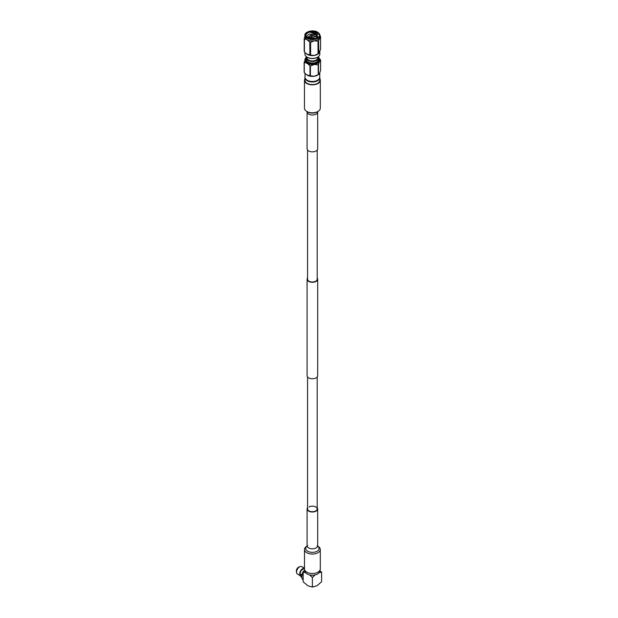 <?xml version="1.0" encoding="UTF-8"?>
<svg xmlns="http://www.w3.org/2000/svg" width="618" height="618" viewBox="0 0 618 618"><rect width="100%" height="100%" fill="white"/><g stroke="black" fill="none" stroke-linecap="round" stroke-linejoin="round"><path stroke-width="0.93" d="M319.753 77.08A7.447 4.295 180 0 1 319.83 77.667A7.447 4.295 180 0 1 314.307 81.823A7.447 4.295 180 0 1 304.937 77.667A7.447 4.295 180 0 1 305.006 77.08M317.474 57.273A6.968 4.025 180 0 1 317.312 57.374A6.968 4.025 180 0 1 307.455 57.374A6.968 4.025 180 0 1 307.293 57.273M304.937 52.484L304.937 54.145A7.447 4.295 -0 0 0 305.192 55.257A7.447 4.295 -0 0 0 307.123 57.18A7.447 4.295 -0 0 0 317.644 57.18A7.447 4.295 -0 0 0 319.83 54.145L319.83 51.804M317.644 32.236A7.447 4.295 180 0 1 319.83 35.28C320.186 34.693 319.444 33.658 317.606 32.151C312.986 29.077 303.986 32.236 304.937 35.28L304.937 36.663A7.447 4.295 -0 0 0 307.123 39.706A7.447 4.295 -0 0 0 314.307 40.819A7.447 4.295 -0 0 0 319.576 37.775A7.447 4.295 -0 0 0 319.83 36.663L319.83 35.28A7.447 4.295 180 0 1 315.234 39.251A7.447 4.295 180 0 1 307.123 38.316A7.447 4.295 180 0 1 304.937 35.28A7.447 4.295 180 0 1 307.185 32.198M317.011 38.223L316.926 33.04L314.794 32.09A6.52 3.77 -0 0 0 309.927 32.097L316.995 33.279L318.324 34.5M307.37 38.015A7.092 4.094 180 0 1 307.37 32.229A7.092 4.094 180 0 1 317.397 32.229A7.092 4.094 180 0 1 317.397 38.015A7.092 4.094 180 0 1 307.37 38.015M309.209 38.046L314.716 38.084M309.209 36.122L314.716 36.161M309.124 34.214L314.716 34.229M307.579 38.131A6.52 3.77 -0 0 1 309.927 32.097L316.261 34.191L316.995 35.203L316.084 34.5L309.811 34.005C306.52 35.241 306.034 36.779 308.367 38.594M315.674 38.749A5.307 3.067 -0 0 0 309.093 38.749M315.126 38.895A4.774 2.758 -0 0 0 309.633 38.895M319.823 35.473L320.356 36.099A8.374 4.836 180 0 1 320.564 36.547L318.579 40.819L318.818 53.503L318.378 53.851A7.447 4.295 180 0 1 314.307 55.45A7.447 4.295 180 0 1 307.123 54.338A7.447 4.295 180 0 1 306.389 53.851A7.447 4.295 180 0 1 306.35 53.82L309.834 55.002L309.834 42.178L307.123 39.706L304.411 39.042A8.374 4.836 180 0 1 304.203 38.594L305.192 35.55M307.069 57.15L307.069 57.891A5.315 3.067 0 0 0 313.759 60.858A5.315 3.067 0 0 0 317.698 57.891L317.698 57.15M306.451 56.732A6.265 3.615 0 0 0 306.119 57.891A6.265 3.615 0 0 0 314.006 61.383A6.265 3.615 0 0 0 318.641 57.891A6.265 3.615 0 0 0 318.316 56.732M306.119 57.891L306.119 59.436A6.265 3.615 0 0 0 314.006 62.928A6.265 3.615 0 0 0 318.641 59.436L318.641 57.891M306.165 57.451A7.099 4.102 0 0 0 306.791 61.962A7.099 4.102 0 0 0 314.222 63.391A7.099 4.102 0 0 0 318.594 57.451M306.196 57.343A7.377 4.256 0 0 0 305.006 59.66A7.377 4.256 0 0 0 314.292 63.77A7.377 4.256 0 0 0 319.753 59.66A7.377 4.256 0 0 0 318.571 57.343M304.149 62.426L304.149 72.283A8.467 4.89 0 0 0 304.265 72.53L304.265 62.673A8.467 4.89 0 0 1 304.149 62.426L305.006 60.278A7.377 4.256 0 0 0 314.292 64.388A7.377 4.256 0 0 0 319.753 60.278L319.753 59.66M305.006 73.372L305.006 77.219A7.377 4.256 0 0 0 314.292 81.337A7.377 4.256 0 0 0 319.753 77.219L319.753 72.762M306.598 74.778A7.377 4.256 0 0 0 306.667 74.832A7.377 4.256 0 0 0 314.292 76.253A7.377 4.256 0 0 0 318.1 74.832L318.525 74.508C319.22 74.237 319.915 72.731 320.618 70.004L320.618 60.139A8.467 4.89 0 0 0 320.503 59.892L319.653 58.934M307.37 80.348A6.829 3.94 0 0 0 314.153 81.476A6.829 3.94 0 0 0 317.397 80.348M304.265 62.673C306.157 62.542 308.065 63.646 309.973 65.972A8.467 4.89 0 0 0 310.406 66.033L314.307 64.496L318.216 64.828A8.467 4.89 0 0 0 318.525 64.651C319.22 61.931 319.915 60.433 320.618 60.139M304.265 72.53L306.582 74.77L309.973 75.829A8.467 4.89 0 0 0 310.406 75.898L314.307 76.23L318.216 74.685A8.467 4.89 0 0 0 318.525 74.508L318.525 64.651M309.973 65.972L309.973 75.829M310.406 75.898L310.406 66.033M318.216 64.828L318.216 74.685M316.995 35.203L317.621 36.794L317.212 38.084M307.169 37.505L311.024 35.241L316.084 36.338L317.397 37.752M307.903 38.285L311.024 37.165L316.401 38.494M309.811 34.005L316.084 34.894L317.606 37.034M307.27 37.652L311.024 35.72L316.084 36.825L317.266 37.992M308.312 38.47L311.024 37.652L315.945 38.664M318.579 40.819A8.374 4.836 180 0 1 318.015 41.151L314.307 40.819L310.607 42.294A8.374 4.836 180 0 1 309.834 42.178M310.607 42.294L310.607 55.118L314.307 55.45L318.015 53.975A8.374 4.836 -0 0 0 318.579 53.642L320.564 49.37L320.564 36.547M304.411 39.042L304.411 51.866A8.374 4.836 -0 0 1 304.203 51.418L304.203 38.594M318.015 53.975L318.015 41.151M304.411 51.866L306.389 53.851M309.834 55.002A8.374 4.836 -0 0 0 310.607 55.118M304.96 570.507L304.96 570.932A7.424 4.287 0 0 0 307.138 573.96A7.424 4.287 0 0 0 315.226 574.887A7.424 4.287 0 0 0 319.807 570.932L319.807 570.507M304.813 570.236A6.52 3.77 120 0 0 303.546 571.797M303.16 572.43A6.52 3.77 120 0 0 301.823 576.949A6.52 3.77 120 0 0 303.16 579.931M304.774 570.167A6.049 3.492 120 0 0 303.16 572.198A6.049 3.492 120 0 0 301.823 576.563L301.823 576.949M300.232 574.23A3.623 2.093 120 0 0 300.402 574.717M303.809 568.243A4.303 2.487 120 0 0 302.735 568.637A4.303 2.487 120 0 0 299.931 575.126M304.272 568.073L301.746 566.613A4.303 2.487 120 0 0 300.024 566.613A4.303 2.487 120 0 0 299.591 566.822A4.303 2.487 120 0 0 296.586 572.577A4.303 2.487 120 0 0 297.443 574.06L299.977 575.528M300.024 566.613L298.71 567.154A2.889 1.669 120 0 0 298.417 567.301A2.889 1.669 120 0 0 296.393 571.163L296.586 572.577M309.633 574.91L312.384 577.529L315.134 574.91M319.174 572.662L321.607 572.206L319.838 570.445M304.921 570.445L303.16 572.206L305.593 572.662M321.607 572.206L321.607 581.777L316.995 585.71L312.384 587.1L312.384 577.529M312.384 587.1L307.772 585.71L303.16 581.777L303.16 572.206M304.489 568.22A4.558 2.634 120 0 0 299.977 573.427L301.159 570.553L304.489 568.019M299.977 573.427L300.402 574.346L302.001 574.593A4.558 2.634 -60 0 1 304.744 570.097M302.001 576.138L300.402 575.891L299.977 574.972L300.603 574.609L301.932 575.373M300.402 575.891L299.977 574.972M307.563 277.969A5.292 3.059 0 0 0 307.092 279.228A5.292 3.059 0 0 0 307.27 280.016A5.292 3.059 0 0 0 313.071 282.256A5.292 3.059 0 0 0 317.675 279.228A5.292 3.059 0 0 0 317.498 278.44A5.292 3.059 0 0 0 317.204 277.969M307.092 279.228L307.092 375.713A5.292 3.059 0 0 0 307.27 376.509A5.292 3.059 0 0 0 313.071 378.741A5.292 3.059 0 0 0 317.675 375.713L317.675 279.228M307.563 150.058L307.563 279.228A4.82 2.781 0 0 0 307.725 279.946A4.82 2.781 0 0 0 313.009 281.986A4.82 2.781 0 0 0 317.204 279.228L317.204 150.058M317.729 546.134L317.961 546.273A7.895 4.558 180 0 1 320.279 549.495A7.895 4.558 180 0 1 317.961 552.716A7.895 4.558 180 0 1 309.363 553.705A7.895 4.558 180 0 1 304.489 549.495A7.895 4.558 180 0 1 306.798 546.273L306.798 546.273M320.279 549.495L320.279 568.954A7.895 4.558 180 0 1 317.961 572.175A7.895 4.558 180 0 1 309.363 573.164A7.895 4.558 180 0 1 304.489 568.954L304.489 549.495M317.204 507.679A5.292 3.059 180 0 1 317.675 508.938A5.292 3.059 180 0 1 316.13 511.101A5.292 3.059 180 0 1 310.36 511.766A5.292 3.059 180 0 1 307.092 508.938A5.292 3.059 180 0 1 307.563 507.679M308.977 506.969A4.82 2.781 180 0 1 314.23 506.366A4.82 2.781 180 0 1 317.204 508.938A4.82 2.781 180 0 1 315.79 510.908A4.82 2.781 180 0 1 310.537 511.511A4.82 2.781 180 0 1 307.563 508.938L307.563 376.98M319.83 77.667L319.83 80.27A7.447 4.295 180 0 1 317.644 83.306A7.447 4.295 180 0 1 309.533 84.241A7.447 4.295 180 0 1 304.937 80.27L304.937 77.667M319.83 78.71A7.918 4.573 180 0 1 320.302 80.27A7.918 4.573 180 0 1 317.984 83.5A7.918 4.573 180 0 1 309.355 84.488A7.918 4.573 180 0 1 304.465 80.27A7.918 4.573 180 0 1 304.937 78.71M306.783 111.449L307.664 111.958A6.682 3.855 0 0 0 317.104 111.958L317.984 111.449A7.918 4.573 180 0 1 306.783 111.449A7.918 4.573 180 0 1 304.465 108.22L304.465 80.27M316.13 150.954A5.292 3.059 180 0 1 310.36 151.619A5.292 3.059 180 0 1 307.092 148.791L307.092 111.958A5.292 3.059 180 0 0 310.36 114.778A5.292 3.059 180 0 0 316.13 114.121A5.292 3.059 180 0 0 317.675 111.958L317.675 148.791A5.292 3.059 180 0 1 316.13 150.954M320.302 80.27L320.302 108.22A7.918 4.573 180 0 1 317.984 111.449L317.104 111.958M307.254 38.084A7.254 4.187 -0 0 0 317.513 38.084A7.254 4.187 -0 0 0 317.513 32.159A7.254 4.187 -0 0 0 307.254 32.159A7.254 4.187 -0 0 0 307.254 38.084M314.794 32.09L316.995 32.924L317.297 38.061M307.092 508.938L307.092 545.771A5.292 3.059 0 0 0 310.36 548.599A5.292 3.059 0 0 0 316.13 547.934A5.292 3.059 0 0 0 317.675 545.771L317.799 546.32L317.104 545.779M317.752 546.212A6.682 3.855 180 0 1 317.104 551.233A6.682 3.855 180 0 1 308.027 551.426A6.682 3.855 180 0 1 307.015 546.212M301.885 577.815L299.931 575.319M317.204 376.98L317.204 508.938M317.675 508.938L317.675 545.771M307.092 545.771L306.961 546.32L307.664 545.779M317.799 111.41L317.675 111.958M306.961 111.41L307.092 111.958"/></g></svg>
